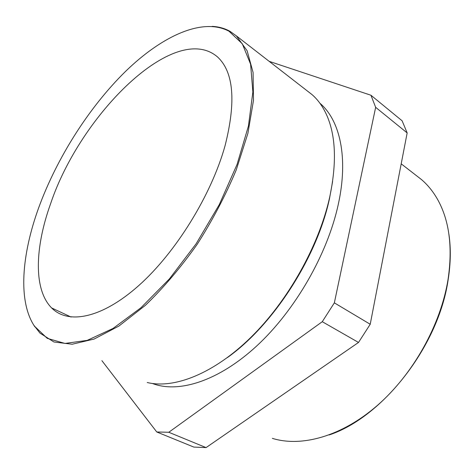 <?xml version="1.0" encoding="UTF-8"?>
<svg xmlns="http://www.w3.org/2000/svg" width="474" height="474" viewBox="0 0 474 474"><rect width="100%" height="100%" fill="white"/><g stroke="black" fill="none" stroke-linecap="round" stroke-linejoin="round"><path stroke-width="0.71" d="M156.764 431.98L193.83 447.083L206.072 447.598L358.516 342.453L370.224 324.263L407.166 132.921L402.124 120.811L370.941 95.238L375.657 107.331L334.348 302.856L322.273 321.704L168.785 432.27L156.764 431.98L101.892 360.661M206.072 447.598L168.785 432.27M358.516 342.453L322.273 321.704M370.224 324.263L334.348 302.856M407.166 132.921L375.657 107.331M269.202 61.359L370.941 95.238M319.932 103.267L319.932 103.267C339.971 120.206 348.627 157.682 338.235 204.59C327.457 254.224 295.142 310.434 256.872 345.819C218.526 381.232 178.526 393.521 152.456 383.496M227.39 357.592C273.231 325.117 317.088 257.186 329.513 198.553L332.606 181.506M307.602 91.174L311.999 94.581C318.309 100.05 323.404 107.337 327.279 116.438C335.9 136.956 336.712 163.868 329.697 197.166C318.884 245.781 287.961 300.96 250.876 337.37C213.715 373.785 174.201 389.089 147.218 382.512M212.145 26.372C218.65 26.686 224.581 28.327 229.943 31.29L236.407 35.911L247.12 50.748L253.069 72.404L253.489 100.328L247.896 133.395L236.248 169.917C225.612 195.329 212.577 220.155 197.137 244.4C180.713 267.555 163.483 287.854 145.441 305.286L118.95 326.029L94.113 339.058L72.155 344.237L53.929 341.985L39.935 333.08L33.695 325.01M38.696 207.731C21.614 254.775 17.864 301.174 34.401 326.094L47.216 338.329L64.974 343.443L87.204 340.373L113.008 328.47L140.997 307.715L169.39 278.913L196.153 243.743L219.278 204.62L237.077 164.413L248.429 126.019L252.867 91.974L250.592 64.186L242.303 43.792L229.013 31.231C202.499 17.088 161.776 36.154 125.462 71.479C89.011 107.278 56.868 157.966 38.696 207.731M50.576 203.784C80.402 114.501 174.888 20.489 217.471 56.904C233.706 71.882 236.23 101.501 225.055 145.749C211.303 195.235 175.593 252.92 138.556 285.751C101.442 318.694 67.966 324.625 51.63 307.94C33.304 289.519 34.91 247.357 50.576 203.784M448.937 234.417C450.975 248.34 450.721 263.402 448.167 279.607C438.806 345.771 382.862 417.221 329.098 434.972M272.36 438.361C301.458 447.403 341.689 436.489 377.476 405.347C413.186 374.193 440.82 324.666 448.084 279.216C452.735 247.274 449.364 220.902 437.958 200.099C433.402 191.881 427.886 185.02 421.416 179.516L416.563 175.747M236.407 35.911L311.999 94.581M34.401 326.094L34.851 326.829M229.013 31.231L229.943 31.29M51.63 307.94L71.094 317.047M421.416 179.516L401.2 163.826"/></g></svg>
